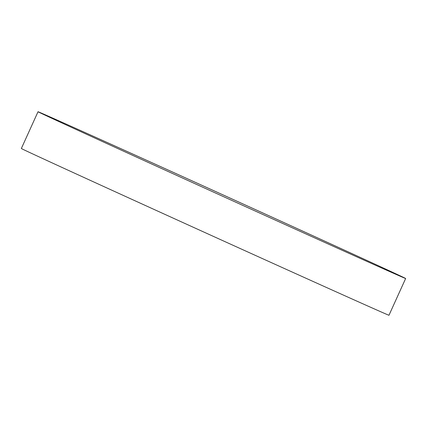 <?xml version="1.0" encoding="UTF-8"?>
<svg xmlns="http://www.w3.org/2000/svg" width="427" height="427" viewBox="0 0 427 427"><rect width="100%" height="100%" fill="white"/><g stroke="black" fill="none" stroke-linecap="round" stroke-linejoin="round"><path stroke-width="0.64" d="M193.687 181.587A201.838 0.705 24.4 0 0 38.024 111.741A201.838 0.705 24.4 0 0 249.987 208.654A201.838 0.705 24.4 0 0 405.65 278.5A201.838 0.705 24.4 0 0 193.687 181.587M38.024 111.741L21.35 148.5A201.838 0.705 24.4 0 0 233.313 245.413A201.838 0.705 24.4 0 0 388.976 315.259L405.65 278.5"/></g></svg>
